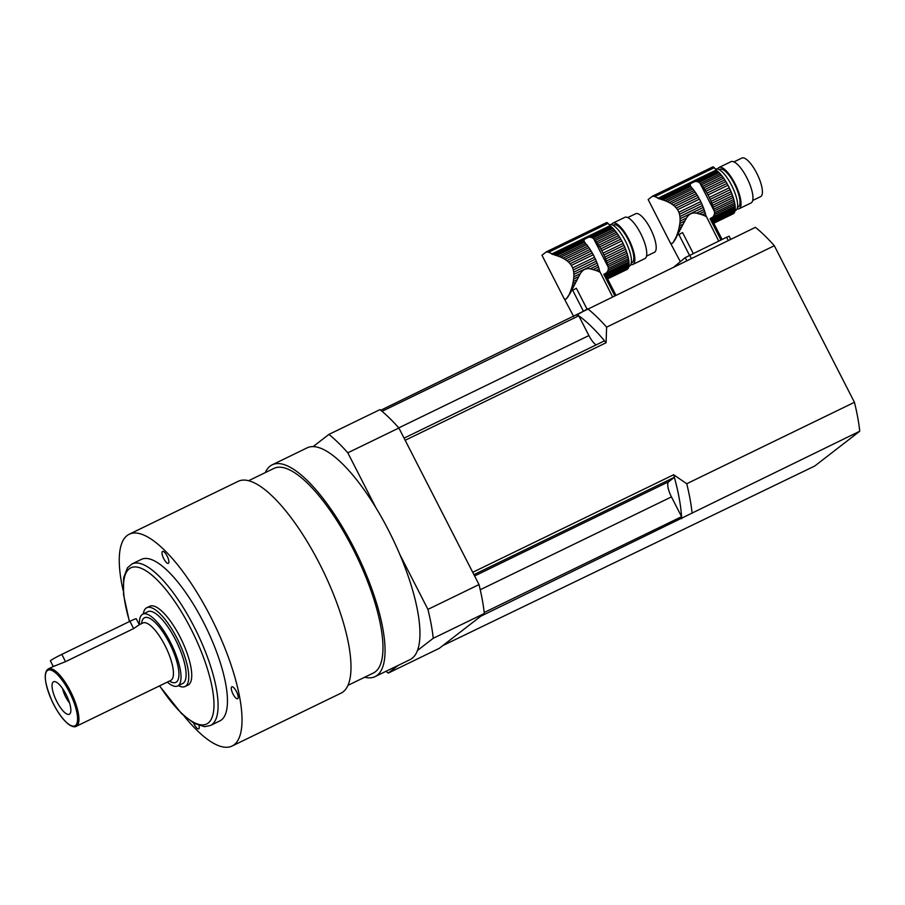 <?xml version="1.0" encoding="UTF-8"?>
<svg xmlns="http://www.w3.org/2000/svg" width="905" height="905" viewBox="0 0 905 905"><rect width="100%" height="100%" fill="white"/><g stroke="black" fill="none" stroke-linecap="round" stroke-linejoin="round"><path stroke-width="1.36" d="M587.028 309.103L576.361 288.265A23.643 1.482 152.9 0 0 572.695 290.29L583.261 310.935M612.504 296.727L599.664 271.195A24.933 7.896 -115.9 0 0 599.551 270.708L598.194 271.364L599.958 272.201M598.194 271.364L596.01 270.459L599.087 268.966A3.405 1.075 -115.9 0 0 599.551 270.708M564.912 259.328L563.001 258.23L587.843 246.171A3.405 1.075 -115.9 0 0 588.929 247.665L564.912 259.328L566.869 260.663L590.094 249.395A3.405 1.075 -115.9 0 0 591.146 251.07L568.532 262.043L570.127 263.706L592.266 252.959A3.405 1.075 -115.9 0 0 593.261 254.757L571.36 265.391L572.65 267.903L594.551 257.269A3.405 1.075 -115.9 0 0 595.445 259.158L573.295 269.916L573.725 272.201L596.35 261.217A3.405 1.075 -115.9 0 0 597.119 263.117L573.894 274.385L573.861 276.817L580.263 273.706C582.73 269.667 586.067 268.05 590.286 268.842L596.01 270.459M580.263 273.706L570.173 293.243L566.338 298.808M565.897 299.148L564.607 299.08M593.295 269.532L598.499 267.009A3.405 1.075 -115.9 0 1 597.877 265.154A24.933 7.896 -115.9 0 0 597.119 263.117M590.286 268.842L597.877 265.154M590.094 249.395A24.933 7.896 -115.9 0 0 588.929 247.665M568.532 262.043L566.869 260.663M592.266 252.959A24.933 7.896 -115.9 0 0 591.146 251.07M571.36 265.391L570.127 263.706M594.551 257.269A24.933 7.896 -115.9 0 0 593.261 254.757M573.295 269.916L572.65 267.903M596.35 261.217A24.933 7.896 -115.9 0 0 595.445 259.158M573.894 274.385L573.725 272.201M599.087 268.966A24.933 7.896 -115.9 0 0 598.499 267.009M548.611 252.224L554.799 255.04L583.997 240.866L584.358 239.293L588.816 237.133L591.27 237.336L611.893 227.325A24.933 7.896 -115.9 0 0 610.852 226.431A5.984 1.901 -115.9 0 1 610.061 225.673L608.013 223.377A3.993 1.267 -115.9 0 0 606.588 222.585A3.993 1.267 -115.9 0 0 606.576 222.585L546.315 251.85L548.611 252.224L608.013 223.377M556.722 255.617L558.86 256.375L585.58 243.411A24.933 7.896 -115.9 0 0 585.264 243.06L584.528 242.121L556.722 255.617L554.799 255.04M584.528 242.121L583.997 240.866L584.528 242.121M558.86 256.375L560.862 257.201L586.655 244.678A3.405 1.075 -115.9 0 1 585.58 243.411M587.843 246.171A24.933 7.896 -115.9 0 0 586.655 244.678M560.862 257.201L563.001 258.23M606.384 261.025L626.396 251.307A3.405 1.075 -115.9 0 0 627.018 253.162L607.017 262.869A3.405 1.075 64.1 0 1 606.384 261.025A24.933 7.896 64.1 0 0 605.626 258.977L625.638 249.271A3.405 1.075 -115.9 0 1 624.869 247.37A24.933 7.896 -115.9 0 0 623.964 245.312A3.405 1.075 -115.9 0 1 623.07 243.422A24.933 7.896 -115.9 0 0 621.78 240.922A3.405 1.075 -115.9 0 1 620.785 239.112A24.933 7.896 -115.9 0 0 619.665 237.223A3.405 1.075 -115.9 0 1 618.613 235.549A24.933 7.896 -115.9 0 0 617.448 233.818A3.405 1.075 -115.9 0 1 616.362 232.325A24.933 7.896 -115.9 0 0 615.185 230.832A3.405 1.075 -115.9 0 1 614.099 229.565A24.933 7.896 -115.9 0 0 612.945 228.32A3.405 1.075 -115.9 0 1 611.893 227.325M575.704 282.281L572.831 283.684L573.657 279.068L578.51 276.715M573.284 281.489L576.971 279.702M607.606 264.826L627.606 255.12A3.405 1.075 -115.9 0 0 628.07 256.862L608.058 266.579A3.405 1.075 64.1 0 1 607.606 264.826A24.933 7.896 64.1 0 0 607.017 262.869M572.831 283.684L572.254 285.969L574.426 284.917M572.254 285.969L571.655 287.994L573.318 287.179M571.655 287.994L570.965 290.041L572.186 289.453M570.965 290.041L570.308 291.806L571.191 291.365M570.308 291.806L569.573 293.525L570.173 293.243M569.573 293.525L569.302 294.759M568.906 294.951L568.419 296.173M568.193 296.286L567.673 297.259M567.559 297.315L566.903 298.209M607.527 278.808L627.617 269.057A24.933 7.896 -115.9 0 1 627.188 269.396L607.583 278.91M563.849 297.96L573.725 316.569M628.873 266.387L629.495 266.081A22.953 7.263 -115.9 0 0 629.914 265.821A22.953 7.263 -115.9 0 0 625.683 241.578A22.953 7.263 -115.9 0 0 609.45 224.791L609.325 224.859M617.448 233.818L597.436 243.536A3.405 1.075 64.1 0 1 596.35 242.042L616.362 232.325M597.436 243.536A24.933 7.896 64.1 0 1 598.601 245.255L618.613 235.549M598.601 245.255A3.405 1.075 64.1 0 0 599.664 246.929L619.665 237.223M599.664 246.929A24.933 7.896 64.1 0 1 600.784 248.83L620.785 239.112M600.784 248.83A3.405 1.075 64.1 0 0 601.78 250.628L621.78 240.922M601.78 250.628A24.933 7.896 64.1 0 1 603.058 253.14L623.07 243.422M603.058 253.14A3.405 1.075 64.1 0 0 603.952 255.029L623.964 245.312M603.952 255.029A24.933 7.896 64.1 0 1 604.857 257.088L624.869 247.37M605.626 258.977A3.405 1.075 64.1 0 1 604.857 257.088M626.396 251.307A24.933 7.896 -115.9 0 0 625.638 249.271M573.657 279.068L573.861 276.817M627.606 255.12A24.933 7.896 -115.9 0 0 627.018 253.162M608.058 266.579A24.933 7.896 64.1 0 1 608.183 267.066L608.364 268.446L628.477 258.683A24.933 7.896 -115.9 0 0 628.07 256.862M628.477 258.683A3.405 1.075 -115.9 0 0 628.76 260.267L608.126 270.278L606.803 272.654L628.964 261.884A24.933 7.896 -115.9 0 0 628.76 260.267M608.364 268.446L608.126 270.278M628.964 261.884A3.405 1.075 -115.9 0 0 629.054 263.276L604.687 275.109L603.827 274.373L614.71 295.652M606.803 272.654L603.827 274.373M604.687 275.109L605.694 275.991L629.054 264.656A24.933 7.896 -115.9 0 0 629.054 263.276M629.054 264.656A3.405 1.075 -115.9 0 0 628.964 265.787L606.384 276.749L605.694 275.991M606.859 277.507L606.384 276.749L606.859 277.507L628.76 266.885A24.933 7.896 -115.9 0 0 628.964 265.787M628.76 266.885A3.405 1.075 -115.9 0 0 628.477 267.744L607.165 278.084M607.391 278.548L628.07 268.502A24.933 7.896 -115.9 0 0 628.477 267.744M564.007 298.367L541.959 255.221L546.315 251.85M591.27 237.336L592.832 238.094L612.945 228.32M592.832 238.094L593.782 238.931A24.933 7.896 64.1 0 1 594.087 239.271L614.099 229.565M594.087 239.271A3.405 1.075 64.1 0 0 595.173 240.538L615.185 230.832M595.173 240.538A24.933 7.896 64.1 0 1 596.35 242.042M612.99 225.288L613.726 224.938A20.951 6.64 64.1 0 1 628.545 240.266A20.951 6.64 64.1 0 1 632.403 262.393A20.951 6.64 64.1 0 1 632.029 262.631L631.294 262.993M630.853 264.543A22.953 7.263 -115.9 0 0 632.9 264.43A22.953 7.263 -115.9 0 0 633.319 264.17A22.953 7.263 -115.9 0 0 629.088 239.927A22.953 7.263 -115.9 0 0 612.855 223.139A22.953 7.263 -115.9 0 0 611.497 224.678M627.753 217.573L635.649 213.738A21.449 6.788 64.1 0 1 650.808 229.429A21.449 6.788 64.1 0 1 654.768 252.099A21.449 6.788 64.1 0 1 654.383 252.337L646.487 256.16M632.9 264.43L644.824 258.638A22.953 7.263 -115.9 0 0 645.231 258.389A22.953 7.263 -115.9 0 0 641 234.146A22.953 7.263 -115.9 0 0 624.778 217.358L612.855 223.139M576.553 315.2L587.571 308.843M572.695 290.29L576.361 288.265M693.241 253.434L682.574 232.585A23.643 1.482 152.9 0 0 678.908 234.61L689.474 255.255M718.717 241.058L705.877 215.526A24.933 7.896 -115.9 0 0 705.764 215.028L704.407 215.684L706.172 216.521M704.407 215.684L702.223 214.779L705.3 213.286A3.405 1.075 -115.9 0 0 705.764 215.028M671.125 203.648L669.214 202.562L694.056 190.503A3.405 1.075 -115.9 0 0 695.142 191.996L671.125 203.648L673.082 204.983L696.307 193.715A3.405 1.075 -115.9 0 0 697.359 195.39L674.745 206.374L676.329 208.037L698.479 197.279A3.405 1.075 -115.9 0 0 699.475 199.089L677.574 209.722L678.852 212.234L700.764 201.6A3.405 1.075 -115.9 0 0 701.647 203.489L679.508 214.236L679.938 216.521L702.552 205.537A3.405 1.075 -115.9 0 0 703.321 207.437L680.108 218.716L680.074 221.137L686.476 218.026C688.943 213.987 692.28 212.37 696.499 213.161L702.223 214.779M686.476 218.026L673.15 242.517M672.539 243.14L673.874 241.59M672.11 243.468L670.809 243.411M699.497 213.852L704.712 211.329A3.405 1.075 -115.9 0 1 704.09 209.474A24.933 7.896 -115.9 0 0 703.321 207.437M696.499 213.161L704.09 209.474M696.307 193.715A24.933 7.896 -115.9 0 0 695.142 191.996M674.745 206.374L673.082 204.983M698.479 197.279A24.933 7.896 -115.9 0 0 697.359 195.39M677.574 209.722L676.329 208.037M700.764 201.6A24.933 7.896 -115.9 0 0 699.475 199.089M679.508 214.236L678.852 212.234M702.552 205.537A24.933 7.896 -115.9 0 0 701.647 203.489M680.108 218.716L679.938 216.521M705.3 213.286A24.933 7.896 -115.9 0 0 704.712 211.329M654.824 196.543L661.012 199.372L690.21 185.197L690.572 183.613L695.017 181.464L697.484 181.656L718.106 171.645A24.933 7.896 -115.9 0 0 717.065 170.762A5.984 1.901 -115.9 0 1 716.274 170.004L714.226 167.697A3.993 1.267 -115.9 0 0 712.801 166.916A3.993 1.267 -115.9 0 0 712.789 166.916L652.528 196.17L654.824 196.543L714.226 167.697M662.935 199.948L665.073 200.695L691.793 187.731A24.933 7.896 -115.9 0 0 691.477 187.392L690.741 186.441L662.935 199.948L661.012 199.372M690.741 186.441L690.21 185.197L690.741 186.441M665.073 200.695L667.064 201.521L692.868 188.998A3.405 1.075 -115.9 0 1 691.793 187.731M694.056 190.503A24.933 7.896 -115.9 0 0 692.868 188.998M667.064 201.521L669.214 202.562M712.597 205.345L732.609 195.627A3.405 1.075 -115.9 0 0 733.231 197.482L713.219 207.2A3.405 1.075 64.1 0 1 712.597 205.345A24.933 7.896 64.1 0 0 711.839 203.308L731.851 193.591A3.405 1.075 -115.9 0 1 731.07 191.69A24.933 7.896 -115.9 0 0 730.177 189.643A3.405 1.075 -115.9 0 1 729.283 187.754A24.933 7.896 -115.9 0 0 727.993 185.242A3.405 1.075 -115.9 0 1 726.998 183.432A24.933 7.896 -115.9 0 0 725.878 181.543A3.405 1.075 -115.9 0 1 724.826 179.869A24.933 7.896 -115.9 0 0 723.661 178.149A3.405 1.075 -115.9 0 1 722.575 176.656A24.933 7.896 -115.9 0 0 721.387 175.151A3.405 1.075 -115.9 0 1 720.312 173.884A24.933 7.896 -115.9 0 0 719.147 172.651A3.405 1.075 -115.9 0 1 718.106 171.645M681.918 226.612L679.044 228.003L679.87 223.388L684.723 221.035M679.497 225.809L683.184 224.021M713.819 209.157L733.819 199.439A3.405 1.075 -115.9 0 0 734.283 201.182L714.271 210.899A3.405 1.075 64.1 0 1 713.819 209.157A24.933 7.896 64.1 0 0 713.219 207.2M679.044 228.003L678.467 230.3L680.639 229.237M678.467 230.3L677.868 232.314L679.531 231.51M677.868 232.314L677.178 234.372L678.399 233.773M677.178 234.372L676.51 236.126L677.404 235.696M676.51 236.126L675.786 237.857L676.386 237.563M675.786 237.857L675.515 239.078M675.119 239.271L674.632 240.504M673.761 241.635L674.406 240.606M713.74 223.128L733.831 213.376A24.933 7.896 -115.9 0 1 733.389 213.716L713.796 223.23M670.051 242.291L680.232 261.477M735.075 210.707L735.708 210.401A22.953 7.263 -115.9 0 0 736.116 210.152A22.953 7.263 -115.9 0 0 731.885 185.898A22.953 7.263 -115.9 0 0 715.663 169.122L715.538 169.178M723.661 178.149L703.649 187.855A3.405 1.075 64.1 0 1 702.563 186.362L722.575 176.656M703.649 187.855A24.933 7.896 64.1 0 1 704.814 189.586L724.826 179.869M704.814 189.586A3.405 1.075 64.1 0 0 705.877 191.26L725.878 181.543M705.877 191.26A24.933 7.896 64.1 0 1 706.986 193.15L726.998 183.432M706.986 193.15A3.405 1.075 64.1 0 0 707.993 194.948L727.993 185.242M707.993 194.948A24.933 7.896 64.1 0 1 709.271 197.46L729.283 187.754M709.271 197.46A3.405 1.075 64.1 0 0 710.165 199.349L730.177 189.643M710.165 199.349A24.933 7.896 64.1 0 1 711.07 201.408L731.07 191.69M711.839 203.308A3.405 1.075 64.1 0 1 711.07 201.408M732.609 195.627A24.933 7.896 -115.9 0 0 731.851 193.591M679.87 223.388L680.074 221.137M733.819 199.439A24.933 7.896 -115.9 0 0 733.231 197.482M714.271 210.899A24.933 7.896 64.1 0 1 714.396 211.385L714.577 212.766L734.679 203.003A24.933 7.896 -115.9 0 0 734.283 201.182M734.679 203.003A3.405 1.075 -115.9 0 0 734.962 204.598L714.339 214.609L713.004 216.974L735.177 206.216A24.933 7.896 -115.9 0 0 734.962 204.598M714.577 212.766L714.339 214.609M735.177 206.216A3.405 1.075 -115.9 0 0 735.267 207.596L710.889 219.44L710.04 218.693L720.934 239.983M713.004 216.974L710.04 218.693M710.889 219.44L711.907 220.311L735.267 208.976A24.933 7.896 -115.9 0 0 735.267 207.596M735.267 208.976A3.405 1.075 -115.9 0 0 735.177 210.118L712.597 221.08L711.907 220.311M713.072 221.838L712.597 221.08L713.072 221.838L734.973 211.204A24.933 7.896 -115.9 0 0 735.177 210.118M734.973 211.204A3.405 1.075 -115.9 0 0 734.69 212.064L713.366 222.415M713.604 222.868L734.283 212.833A24.933 7.896 -115.9 0 0 734.69 212.064M670.22 242.698L648.161 199.541L652.528 196.17M697.484 181.656L699.045 182.414L719.147 172.651M699.045 182.414L699.995 183.251A24.933 7.896 64.1 0 1 700.3 183.591L720.312 173.884M700.3 183.591A3.405 1.075 64.1 0 0 701.386 184.858L721.387 175.151M701.386 184.858A24.933 7.896 64.1 0 1 702.563 186.362M719.204 169.62L719.939 169.258A20.951 6.64 64.1 0 1 734.758 184.586A20.951 6.64 64.1 0 1 738.616 206.725A20.951 6.64 64.1 0 1 738.242 206.951L737.507 207.313M737.066 208.863A22.953 7.263 -115.9 0 0 739.114 208.75A22.953 7.263 -115.9 0 0 739.521 208.489A22.953 7.263 -115.9 0 0 735.29 184.247A22.953 7.263 -115.9 0 0 719.068 167.459A22.953 7.263 -115.9 0 0 717.71 168.997M733.966 161.893L741.862 158.058A21.449 6.788 64.1 0 1 757.021 173.76A21.449 6.788 64.1 0 1 760.981 196.419A21.449 6.788 64.1 0 1 760.596 196.657L752.7 200.491M739.114 208.75L751.037 202.958A22.953 7.263 -115.9 0 0 751.444 202.709A22.953 7.263 -115.9 0 0 747.213 178.466A22.953 7.263 -115.9 0 0 730.991 161.678L719.068 167.459M674.236 266.749L685.221 257.608L726.602 237.234L729.136 236.205L730.731 239.327M678.908 234.61L682.574 232.585M199.043 725.606A6.629 2.104 64.1 0 1 198.715 728.853A6.629 2.104 64.1 0 1 198.127 728.887A6.629 2.104 64.1 0 1 194.134 724.204A6.629 2.104 64.1 0 1 193.591 723.072M167.142 556.089A6.629 2.104 64.1 0 1 168.353 563.363A6.629 2.104 64.1 0 1 163.567 558.317A6.629 2.104 64.1 0 1 162.561 551.428A6.629 2.104 64.1 0 1 167.142 556.089M237.744 698.683A6.629 2.104 64.1 0 1 237.63 698.75A6.629 2.104 64.1 0 1 232.845 693.705A6.629 2.104 64.1 0 1 231.838 686.816A6.629 2.104 64.1 0 1 236.522 691.669A6.629 2.104 64.1 0 1 237.744 698.683M347.939 685.357L373.335 673.026A113.736 36.019 -115.9 0 0 375.371 671.759A113.736 36.019 -115.9 0 0 354.398 551.598A113.736 36.019 -115.9 0 0 273.989 468.383L248.592 480.713M138.884 625.004L133.635 628.59L65.533 661.657L53.746 666.34M76.246 726.319A31.924 10.113 -115.9 0 0 76.812 725.957A31.924 10.113 -115.9 0 0 70.929 692.235A31.924 10.113 -115.9 0 0 48.361 668.874C43.078 672.438 44.515 683.637 52.66 702.45C58.135 713.412 63.791 720.946 69.628 725.052C72.649 726.817 74.866 727.235 76.246 726.319L170.74 680.436A31.924 10.113 64.1 0 0 171.317 680.085A31.924 10.113 64.1 0 0 165.423 646.351A31.924 10.113 64.1 0 0 142.854 622.991L139.313 624.722L136.248 618.737A9.978 0.622 152.9 0 0 129.924 621.316L61.812 654.383A9.978 0.622 152.9 0 0 50.386 660.899L53.248 666.499M185.05 686.51L188.036 685.062A43.802 13.869 -115.9 0 0 181.385 639.609A43.802 13.869 -115.9 0 0 149.778 606.26L146.791 607.708A43.802 13.869 64.1 0 1 178.398 641.057A43.802 13.869 64.1 0 1 185.05 686.51A43.802 13.869 64.1 0 1 178.387 685.605M143.318 613.895A43.802 13.869 64.1 0 1 146.791 607.708M167.323 682.099A39.911 12.636 -115.9 0 0 177.64 685.967L182.742 683.479A39.911 12.636 -115.9 0 0 176.679 642.064A39.911 12.636 -115.9 0 0 147.888 611.678L142.775 614.167A39.911 12.636 -115.9 0 0 142.062 614.608A39.911 12.636 -115.9 0 0 139.438 624.654M56.834 701.579A18.055 5.724 64.1 0 1 54.707 681.589A18.055 5.724 64.1 0 1 66.597 695.515A18.055 5.724 64.1 0 1 70.183 713.468A18.055 5.724 64.1 0 1 56.834 701.579M62.569 688.569A12.975 4.106 -115.9 0 0 65.658 696.918A12.975 4.106 -115.9 0 0 69.561 702.97M177.64 685.967A39.911 12.636 -115.9 0 0 171.577 644.541A39.911 12.636 -115.9 0 0 142.775 614.167M159.506 685.888L181.611 713.683L194.032 723.321L204.587 726.681L210.492 725.471L219.858 720.923A89.799 28.44 -115.9 0 0 203.568 622.402A89.799 28.44 -115.9 0 0 141.418 559.369L132.051 563.917L127.424 567.842L123.612 577.876L123.521 594.495L129.392 621.565M184.009 715.923A117.729 37.286 -115.9 0 0 232.053 746.048A117.729 37.286 -115.9 0 0 210.695 616.882A117.729 37.286 -115.9 0 0 129.223 534.233A117.729 37.286 -115.9 0 0 123.182 590.626M232.053 746.048L341.027 693.151A117.729 37.286 -115.9 0 0 319.669 563.985A117.729 37.286 -115.9 0 0 238.185 481.324L129.223 534.233M364.681 677.223A117.729 37.286 -115.9 0 0 375.077 676.612A117.729 37.286 -115.9 0 0 357.204 554.426A117.729 37.286 -115.9 0 0 272.247 464.797A117.729 37.286 -115.9 0 0 270.131 466.109A117.729 37.286 -115.9 0 0 265.323 472.591M272.247 464.797L307.146 447.851A117.729 37.286 64.1 0 1 313.141 446.606L328.9 434.411A144.664 45.816 64.1 0 1 347.803 452.805L375.869 507.66A117.729 37.286 64.1 0 1 399.852 554.527L427.929 609.382A144.664 45.816 64.1 0 1 433.235 638.285L417.465 650.491A117.729 37.286 64.1 0 1 409.988 659.666L375.077 676.612M347.803 452.805L398.879 428.008L479.005 584.585L427.929 609.382M398.879 428.008A144.664 45.816 -115.9 0 0 379.987 409.614L328.9 434.411M433.235 638.285L484.311 613.488L439.31 648.308L388.234 673.105A144.664 45.816 64.1 0 1 386.028 671.295M398.211 665.379L388.234 673.105M484.311 613.488A144.664 45.816 -115.9 0 0 479.005 584.585M417.465 650.491A117.729 37.286 -115.9 0 0 399.852 554.527M375.869 507.66A117.729 37.286 -115.9 0 0 313.141 446.606M859.75 431.221L480.781 616.226L442.839 645.57L814.749 466.03L859.75 431.221A144.664 45.816 64.1 0 0 854.444 402.306L774.318 245.73L606.61 327.158L606.09 342.746L405.169 440.294L472.715 572.299L673.637 474.752L686.737 483.734L854.444 402.306M774.318 245.73A144.664 45.816 64.1 0 0 755.415 227.336L380.767 410.248M404.071 438.133L604.506 340.823A136.689 43.282 -115.9 0 0 578.781 315.8L588.895 335.574A13.971 4.423 -115.9 0 0 596.112 344.896M484.198 612.504L681.578 516.687L671.453 496.902A13.971 4.423 -115.9 0 1 668.671 481.731L674.361 477.331A136.689 43.282 -115.9 0 1 681.578 516.687A136.689 43.282 64.1 0 1 681.691 518.678M382.046 411.311L578.781 315.8A136.689 43.282 64.1 0 0 577.367 314.804M473.926 574.652L674.361 477.331A136.689 43.282 64.1 0 0 673.637 474.752M604.506 340.823A136.689 43.282 64.1 0 1 606.09 342.746M686.737 483.734A144.664 45.816 64.1 0 1 692.042 512.637M587.707 308.763A144.664 45.816 64.1 0 1 606.61 327.158M552.898 254.577L584.358 239.293M551.598 254.056L610.061 225.673M588.816 237.133L610.852 226.431M593.782 238.931L608.183 267.066M659.112 198.896L690.572 183.613M657.811 198.387L716.274 170.004M695.017 181.464L717.065 170.762M728.276 240.515L726.602 237.234M689.644 255.176L691.33 258.457M686.782 260.663L685.221 257.608M699.995 183.251L714.396 211.385M133.635 628.59L129.924 621.316M61.812 654.383L65.533 661.657M75.511 725.482A30.928 9.797 64.1 0 1 47.58 689.565A30.928 9.797 64.1 0 1 61.257 678.976A30.928 9.797 64.1 0 1 75.511 725.482M169.461 681.058A35.917 11.369 -115.9 0 0 176.532 681.974A35.917 11.369 -115.9 0 0 165.864 636.622A35.917 11.369 -115.9 0 0 141.576 623.613M210.492 725.471A89.799 28.44 -115.9 0 0 196.849 632.267A89.799 28.44 -115.9 0 0 132.051 563.917M129.573 621.486A86.801 27.489 64.1 0 1 156.067 578.861A86.801 27.489 64.1 0 1 213.942 702.563A86.801 27.489 64.1 0 1 159.665 685.809M398.777 427.884L588.895 335.574M474.593 575.965L668.671 481.731M480.238 589.743L671.453 496.902M546.326 251.839L606.588 222.585M615.864 295.098L606.803 277.394M652.539 196.17L712.801 166.916M722.077 239.429L713.016 221.714M54.515 665.888L48.361 668.874"/></g></svg>
